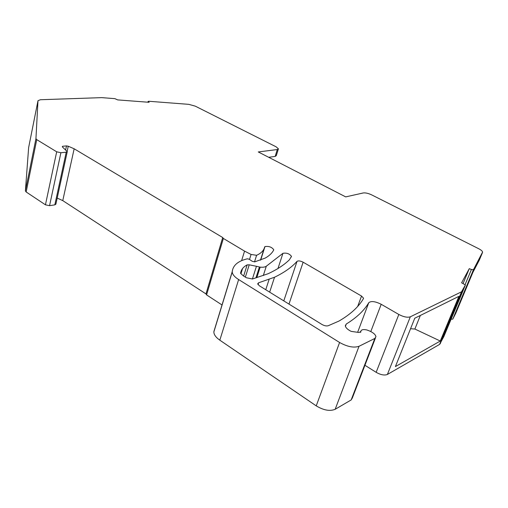 <?xml version="1.0" encoding="UTF-8"?>
<svg xmlns="http://www.w3.org/2000/svg" width="508" height="508" viewBox="0 0 508 508"><rect width="100%" height="100%" fill="white"/><g stroke="black" fill="none" stroke-linecap="round" stroke-linejoin="round"><path stroke-width="0.76" d="M473.456 269.71L471.411 269.513L469.29 268.637L461.607 282.797L465.385 284.956L461.512 291.814L410.318 316.814C407.435 317.741 403.6 316.954 398.824 314.465L381.203 304.286C375.241 301.333 371.094 300.806 368.764 302.704C364.211 310.496 356.718 317.595 346.285 324.015L345.307 325.742C345.605 327.666 347.555 329.546 351.155 331.368L358.985 332.499L360.826 331.54C361.004 329.743 362.96 329.197 366.693 329.908L369.068 330.772C373.19 332.543 375.482 334.518 375.945 336.69L374.834 338.442L359.029 346.285C353.809 348.05 347.332 346.78 339.592 342.481L238.633 279.559C234.499 276.904 232.366 274.358 232.232 271.907L232.245 271.57C232.981 265.716 237.369 261.633 245.421 259.321L247.294 258.788L249.117 259.207L252.254 261.303L254.686 261.861L265.227 258.077C269.196 255.854 271.983 253.232 273.577 250.222L273.749 249.739C271.786 247.059 268.859 246.005 264.966 246.583L264.624 247.034C263.874 250.463 261.201 253.219 256.591 255.302L251.079 254.451L244.558 251.123L223.368 238.455L222.714 237.541L74.155 148.787L68.256 146.234L66.491 145.91L62.643 146.26L62.262 146.78L67.259 151.663L66.224 152.216L60.897 152.737L56.686 151.797L36.747 139.637L35.941 138.69L37.986 100.698L40.411 99.733L101.702 97.631L114.872 98.647L117.678 99.898L149.142 102.299L148.095 101.435L148.793 101.263L188.773 104.35L195.313 106.166L276.117 146.812L278.422 148.819L277.292 149.542L258.28 151.949L345.707 196.888L363.296 192.951C365.519 192.678 368.313 193.326 371.678 194.881L478.593 248.666C481.025 249.923 482.359 251.06 482.594 252.063L473.456 269.71L452.761 319.151L455.79 313.214M452.761 319.151L451.123 319.17M443.795 336.702L439.553 344.424L387.388 374.46C384.48 375.609 380.733 374.891 376.149 372.32L364.935 365.277M375.425 338.036L352.349 397.961L351.161 399.948L335.172 409.289C329.94 411.448 323.628 410.312 316.23 405.867L219.824 340.176C215.868 337.395 213.881 334.639 213.862 331.915L215.589 326.257M222.021 304.965L206.578 294.9L205.975 293.91L62.77 200.622L57.201 198.076M67.24 151.759L55.874 204.184L54.832 204.851L49.555 205.683L45.441 204.813L26.162 191.973L25.4 190.938L28.632 147.625M479.4 259.931L472.878 272.409L455.771 313.252M469.29 268.637L463.131 283.432M440.277 341.033L458.908 296.348L414.757 318.224L395.395 366.598L440.277 341.033L414.884 329.038L420.351 315.449M244.558 251.123L241.611 260.655M223.368 238.455L206.578 294.9M222.714 237.541L205.975 293.91M74.155 148.787L62.77 200.622M252.406 279.013L256.438 266.294L260.172 267.144C263.036 267.418 265.074 267.113 266.3 266.224L282.937 253.321C286.614 252.673 289.465 253.683 291.484 256.362L289.37 259.817C284.156 264.909 277.095 269.538 268.186 273.698L252.444 279L246.361 277.749L243.383 275.908L240.57 273.336C241.04 269.761 243.23 266.941 247.142 264.878L249.218 264.808L245.358 277.133M256.438 266.294L249.218 264.808M258.597 282.791L257.683 283.788L259.378 285.794L321.939 324.453C324.409 325.819 326.517 326.238 328.276 325.717L338.976 321.056C350.488 314.369 358.648 306.889 363.449 298.621L363.544 298.202L361.531 296.056L303.136 262.198C300.393 260.852 298.355 260.566 297.028 261.347C291.808 267.202 284.315 272.504 274.53 277.241L258.597 282.791L258.013 284.613M278.327 149.117L276.301 155.651L275.171 156.407L268.681 157.29M414.884 329.038L410.553 328.733M482.524 252.476L479.355 260.039M471.411 269.513L465.131 284.543M465.36 285.102L443.776 336.747M462.109 291.281L440.176 343.795M461.512 291.814L439.553 344.424M410.318 316.814L387.388 374.46M398.824 314.465L376.149 372.32M381.203 304.286L370.796 331.546M368.764 302.704L357.651 332.289M346.285 324.015L345.421 326.346M360.845 331.737L360.636 332.296M374.834 338.442L351.161 399.948M359.029 346.285L335.172 409.289M339.592 342.481L316.23 405.867M238.633 279.559L219.824 340.176M232.245 271.57L213.887 331.534M242.564 268.529L240.913 273.831M264.966 246.583L260.68 260.071M264.109 248.647L260.458 260.147M256.591 255.302L254.514 261.899M251.079 254.451L249.511 259.467M68.256 146.234L67.145 151.333M66.491 145.91L65.627 149.898M62.643 146.26L62.484 146.99M66.224 152.216L54.832 204.851M60.897 152.737L49.555 205.683M56.686 151.797L45.441 204.813M36.747 139.637L26.162 191.973M35.941 138.69L25.4 190.938M28.6 147.764L37.986 100.698L28.6 147.784M148.285 101.683L148.152 102.229M282.937 253.321L277.971 268.503M266.3 266.224L263.296 275.577M260.172 267.144L256.838 277.616M259.404 267.011L255.943 277.895M247.142 264.878L243.643 276.073M274.53 277.241L269.659 292.144M269.113 279.381L265.754 289.731M361.531 296.056L357.683 306.432M303.136 262.198L288.982 304.089M297.028 261.347L283.788 300.882M277.292 149.542L275.171 156.407M360.858 331.813L360.693 332.251M360.826 331.54L360.509 332.378M232.232 271.907L213.862 331.915M273.749 249.739L273.596 250.203M148.095 101.435L147.904 102.21M291.484 256.362L291.3 256.927M363.544 298.202L363.284 298.888"/></g></svg>
